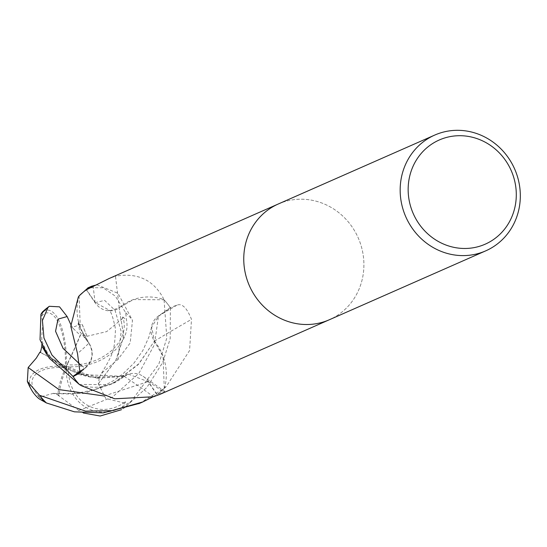 <?xml version="1.0" encoding="UTF-8"?>
<svg xmlns="http://www.w3.org/2000/svg" width="547" height="547" viewBox="0 0 547 547"><rect width="100%" height="100%" fill="white"/><g stroke="black" fill="none" stroke-linecap="round" stroke-linejoin="round"><path stroke-width="0.41" stroke-dasharray="2.73 2.05" d="M278.088 204.086L278.327 203.976A63.254 59.445 -113.8 0 1 339.762 213.426A63.254 59.445 -113.8 0 1 363.235 274.047A63.254 59.438 -113.8 0 1 329.335 319.756A63.254 59.438 -113.8 0 1 267.9 310.306A63.254 59.438 -113.8 0 1 244.427 249.685M160.114 394.305L164.791 391.365L157.016 394.414L148.271 381.471A18.188 17.087 66.2 0 0 143.088 376.315A18.188 17.087 66.2 0 0 124.142 376.35A50.324 47.295 -113.8 0 1 79.971 384.842A8.554 8.034 66.2 0 0 79.773 384.712A8.554 8.034 66.2 0 0 79.274 384.418M86.344 289.807L95.089 302.751A18.188 17.087 66.2 0 0 119.219 307.872A50.324 47.295 -113.8 0 1 163.389 299.38A8.554 8.034 66.2 0 0 164.079 299.804A63.254 59.438 -113.8 0 1 170.267 307.626L158.24 316.159A18.188 17.087 66.2 0 0 154.432 341.109A50.324 47.295 -113.8 0 1 164.613 387.618A8.554 8.034 66.2 0 0 164.237 388.322A63.254 59.438 -113.8 0 1 157.016 394.414M164.237 388.322L166.131 386.695L189.577 350.552L191.484 319.38C186.965 307.913 182.151 303.154 177.03 305.117L170.267 307.626M278.327 203.976A63.254 59.438 -113.8 0 1 339.762 213.426A63.254 59.438 -113.8 0 1 363.235 274.047A63.254 59.445 -113.8 0 1 329.335 319.756L329.089 319.865M81.359 370.729L85.12 368.063A18.188 17.087 66.2 0 0 87.048 366.449A18.188 17.087 66.2 0 0 88.929 343.113A1070.91 188.387 171.9 0 1 77.503 353.553M88.929 343.113A50.324 47.295 -113.8 0 1 78.747 296.604A1064.845 187.32 171.9 0 1 78.33 297.042M78.747 296.604A8.554 8.034 66.2 0 0 79.117 295.9M119.219 307.872A1070.91 88.942 -102.8 0 0 115.472 276.187L109.113 278.526M163.389 299.38A1064.845 88.443 -102.8 0 0 163.245 298.094C153.194 279.749 137.27 272.447 115.472 276.187M40.457 352.412A59.903 2.872 -149.8 0 1 66.242 366.531A48.457 40.499 -73.2 0 0 122.419 406.879L131.177 401.279L158.842 364.09L166.814 337.971L164.066 299.79L163.245 298.094M154.432 341.109A1070.91 327.879 -18.3 0 1 191.484 319.38M164.613 387.618A1064.845 326.026 -18.3 0 1 166.131 386.695M124.142 376.35A1070.91 605.214 79.6 0 1 153.516 396.746M53.531 393.484L83.527 393.375L113.844 383.016L139.143 363.523L154.439 341.027L151.656 327.065L158.404 316.378L170.397 307.824L170.192 338.566L162.774 362.36L146.835 387.495L124.162 408.007L121.523 409.682M96.915 284.796L117.92 293.247L132.477 320.323L130.179 342.976L117.851 359.584L103.089 371.878L98.337 378.374A59.903 33.305 21.3 0 1 66.242 366.531A48.457 35.193 165.9 0 0 126.494 319.974L125.694 312.693L115.314 296.125L103.103 287.749L88.156 287.756M83.342 412.992L78.877 410.551L57.893 395.139A59.903 30.126 125.5 0 1 66.242 366.531L65.312 366.121A57.613 2.762 30.2 0 0 64.279 365.54A57.613 2.762 30.2 0 0 40.403 352.541M41.777 344.692L41.736 336.884L42.68 324.07L41.722 315.838A60.136 56.505 -113.8 0 1 42.775 314.792A45.722 17.019 -91.1 0 1 65.325 365.84A45.722 17.019 -91.1 0 1 65.312 366.121M70.782 324.453L73.209 328.453L80.388 335.373A59.903 6.058 -65.5 0 1 66.242 366.531L66.912 364.678A57.613 5.826 114.5 0 0 67.431 363.611A57.613 5.826 114.5 0 0 80.402 334.771L86.877 336.097L82.371 324.706L78.242 323.995L79.889 331.838L88.922 343.195M86.782 336.337L106.672 331.598L122.487 318.607A60.136 56.505 -113.8 0 1 123.54 319.756A45.722 33.21 -14.1 0 1 67.185 364.705A45.722 33.21 -14.1 0 1 66.912 364.678M53.524 393.286L39.309 397.272L42.769 400.021A60.136 56.505 -113.8 0 1 41.716 398.872A45.722 22.03 -164.4 0 1 35.07 391.618A45.722 22.03 -164.4 0 1 66.502 367.83A45.722 22.03 -164.4 0 1 66.768 367.857L66.242 366.531L68.368 366.415A57.613 32.034 -158.7 0 0 69.428 366.989A57.613 32.034 -158.7 0 0 99.301 377.341L98.508 383.522L115.868 360.186L123.752 336.227L119.13 307.865L110.111 310.655L95.287 302.587L86.556 289.712M98.248 383.481L105.803 398.537L123.533 402.79A60.136 56.505 -113.8 0 1 122.48 403.836A45.722 38.215 106.8 0 1 68.354 366.695A45.722 38.215 106.8 0 1 68.368 366.415M66.768 367.857A57.613 28.977 -54.5 0 0 66.276 368.917A57.613 28.977 -54.5 0 0 59.302 395.119L53.517 393.484M128.654 374.251L117.366 376.869L101.209 378.004L89.264 376.849L78.836 374.463L124.224 376.357L128.654 374.251L148.066 381.635L156.832 394.551L152.62 397.026M78.836 374.463L53.08 360.678L41.887 346.066M98.344 378.374L99.308 377.341M57.886 395.139L59.302 395.119M122.487 318.607L122.726 316.952L123.54 319.756M122.726 316.952L126.494 319.974M86.898 336.043L82.146 324.357L78.064 324.268L89.134 343.188M79.103 295.92L80.306 327.92L88.881 343.201M42.769 400.021L44.239 400.924L41.716 398.872M41.722 315.838L42.878 311.728A48.457 18.037 88.9 0 1 66.242 366.531A48.457 23.35 15.6 0 0 32.17 390.968M44.239 400.924L38.81 398.64M139.615 403.33L164.264 388.274L163.054 356.302L154.227 341.034M53.517 393.525L83.65 393.43L113.516 383.29L138.165 364.644L154.48 341.02M123.533 402.79L125.591 401.833L122.48 403.836M125.591 401.833L122.419 406.879M98.563 383.529L115.991 360.097L123.779 336.473L119.15 308.084M170.397 307.824A63.254 59.438 -113.8 0 0 164.066 299.79L133.4 299.571L119.13 307.824M80.388 335.373L80.409 334.764M41.374 316.043L42.775 314.792M42.878 311.728L42.317 312.098M46.693 354.34L64.088 368.275L91.322 377.28L124.21 376.179M79.308 384.438L109.954 384.65L124.231 376.398M88.812 343.037C94.057 352.712 92.771 360.979 84.949 367.844L81.462 370.333M164.25 388.308A63.254 59.438 -113.8 0 1 156.832 394.551M85.12 368.063A1065.932 187.512 171.9 0 1 80.676 372.199M95.089 302.751A1065.932 88.532 -102.8 0 0 93.195 286.696M158.24 316.159A1065.932 326.354 -18.3 0 1 177.03 305.117M148.271 381.471A1065.932 602.397 79.6 0 1 163.191 391.789M131.177 401.279A63.254 59.445 -113.8 0 1 124.162 408.007M125.694 312.693A63.254 59.445 -113.8 0 1 132.477 320.323M64.279 365.54A61.059 12.8 -167.7 0 0 65.325 365.84M67.431 363.611A61.059 16.499 -74.2 0 0 67.185 364.705M69.428 366.989A61.059 12.8 12.3 0 1 68.354 366.695M66.276 368.917A61.059 16.499 105.8 0 1 66.502 367.83M78.877 410.551L112.532 397.013L138.952 373.266L154.473 344.562L158.411 316.378M104.135 395.994L148.073 381.635M117.851 359.584L121.181 331.414L115.048 310.327L104.655 300.399L95.287 302.587M81.51 365.772L84.949 367.851M87.048 366.449L80.06 372.89M143.088 376.315L164.791 391.365M79.773 384.712L80.765 385.341M35.07 391.618A61.059 61.059 0 0 0 39.316 397.272M110.111 310.648L108.285 310.354C110.426 309.629 112.832 315.92 115.52 329.232C114.268 348.883 115.232 351.037 100.491 374.9M151.656 327.065L148.9 337.089L142.76 350.661L133.926 363.153L122.904 373.868L113.797 380.48L103.992 385.854L94.399 389.69L72.915 394.079L54.522 393.56M78.064 324.268L78.816 321.096L78.83 323.865L78.645 322.06L79.438 325.315M41.729 336.884L41.893 340.289C41.066 338.894 45.469 351.263 50.221 356.288C51.931 359.194 56.553 363.187 64.088 368.275M73.209 328.453L71.609 326.86C75.26 326.805 77.469 325.848 78.242 323.995"/><path stroke-width="0.82" d="M278.088 204.086L109.113 278.526L86.344 289.807A63.254 59.438 -113.8 0 0 79.117 295.9L78.33 297.042L70.768 326.19L77.503 353.553L80.06 372.89L73.093 376.596L81.359 370.729M80.765 385.341L79.274 384.418A63.254 59.438 -113.8 0 1 73.093 376.596M80.204 384.992A1064.845 601.782 79.6 0 1 81.216 385.635L114.713 398.797L153.516 396.746L160.114 394.305L329.089 319.865M519.65 205.146A63.254 59.445 -113.8 0 1 485.743 250.847A63.254 59.445 -113.8 0 1 424.315 241.398A63.254 59.445 -113.8 0 1 400.835 180.777A63.254 59.445 -113.8 0 1 434.742 135.075A63.254 59.445 -113.8 0 1 496.177 144.517A63.254 59.445 -113.8 0 1 519.65 205.146M485.743 250.847L329.335 319.756A63.254 59.445 -113.8 0 1 267.9 310.306A63.254 59.445 -113.8 0 1 244.427 249.685A63.254 59.445 -113.8 0 1 278.327 203.976L434.742 135.075M515.691 203.053A56.929 53.497 -113.8 0 1 454.154 247.401A56.929 53.497 -113.8 0 1 408.759 181.125A56.929 53.497 -113.8 0 1 470.29 136.777A56.929 53.497 -113.8 0 1 515.691 203.053M244.427 249.685A63.254 59.438 -113.8 0 1 278.327 203.976M49.326 306.299A63.254 63.254 0 0 0 42.317 312.098L40.909 314.34L40.034 339.728L49.264 358.271L79.288 384.432A63.254 59.438 -113.8 0 1 72.956 376.398L51.924 355.017L43.958 337.998L42.427 320.556L47.917 307.612L49.326 306.299L59.534 306.846L67.137 316.556L70.782 324.453M152.62 397.026L142.678 401.983L111.595 410.674L85.571 411.125L39.603 395.303L27.35 381.409L28.164 367.522L36.252 358.169L39.938 352.145A59.903 2.872 -149.8 0 1 40.457 352.412M39.938 352.138L40.403 352.541L41.887 346.128M46.693 354.34L41.852 346.046L41.777 344.692M121.523 409.682L100.163 416.014L83.342 412.992M86.556 289.712L91.67 286.211L96.915 284.796M88.156 287.756L79.103 295.92A63.254 59.438 -113.8 0 1 86.529 289.671M27.35 381.409A63.254 63.254 0 0 0 32.17 390.968A48.457 23.35 15.6 0 0 38.81 398.64L46.386 402.934L74.406 411.829L103.342 412.876L139.615 403.33M81.462 370.333L72.956 376.398M80.676 372.199A1065.932 187.512 171.9 0 1 79.363 373.362M28.164 367.522L58.98 389.58L104.135 395.994M67.137 316.556L58.023 319.099L55.555 331.256L63.083 348.364L81.51 365.772M40.909 314.34A63.254 59.445 -113.8 0 1 47.917 307.612M46.386 402.934A63.254 59.445 -113.8 0 1 39.603 395.303M91.67 286.211L87.807 287.907M142.678 401.983L138.815 403.686"/></g></svg>
